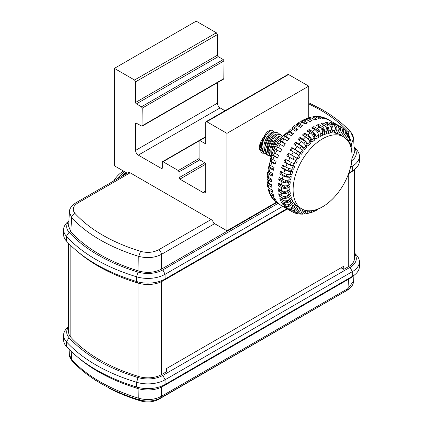 <?xml version="1.0" encoding="UTF-8"?>
<svg xmlns="http://www.w3.org/2000/svg" width="423" height="423" viewBox="0 0 423 423"><rect width="100%" height="100%" fill="white"/><g stroke="black" fill="none" stroke-linecap="round" stroke-linejoin="round"><path stroke-width="0.63" d="M282.728 206.366L165.07 274.294A24.296 14.028 180 0 1 136.597 276.795A166.979 96.407 180 0 1 96.153 259.611A166.979 96.407 180 0 1 66.39 236.261A24.296 14.028 180 0 1 63.603 229.742L63.603 234.464A24.296 14.028 0 0 0 66.39 240.983A166.979 96.407 0 0 0 76.531 250.702A166.979 96.407 0 0 0 96.153 264.333A166.979 96.407 0 0 0 136.597 281.517A24.296 14.028 0 0 0 165.07 279.016L286.82 208.724M287.365 209.041L162.887 280.909A21.208 12.246 180 0 1 138.03 283.087A163.897 94.625 180 0 1 98.337 266.22A163.897 94.625 180 0 1 79.075 252.838L76.531 250.702M355.135 274.432L352.592 276.573A21.208 12.246 180 0 1 350.096 278.302L162.887 386.389A21.208 12.246 180 0 1 138.03 388.573A163.897 94.625 180 0 1 98.337 371.706A163.897 94.625 180 0 1 79.075 358.323L76.531 356.182A166.979 96.407 0 0 0 96.153 369.813A166.979 96.407 0 0 0 136.597 386.997A24.296 14.028 0 0 0 165.07 384.502L352.28 276.415A24.296 14.028 0 0 0 355.135 274.432A24.296 14.028 0 0 0 359.397 266.495L359.397 261.774A24.296 14.028 180 0 1 352.28 271.693L165.07 379.775A24.296 14.028 180 0 1 136.597 382.276A166.979 96.407 180 0 1 96.153 365.091A166.979 96.407 180 0 1 66.39 341.742A24.296 14.028 180 0 1 63.603 335.222A24.296 14.028 180 0 1 67.865 327.286L68.616 326.656M63.603 335.222L63.603 339.944A24.296 14.028 0 0 0 66.39 346.469A166.979 96.407 0 0 0 76.531 356.182M353.919 275.452L353.623 281.068L347.992 288.576L161.406 396.303C154.585 399.846 147.035 400.502 138.765 398.27A161.359 93.16 180 0 1 100.129 381.8A161.359 93.16 180 0 1 71.603 359.492L71.164 351.36M263.365 137.681A10.385 4.706 111.1 0 0 261.541 143.857L261.388 145.063L265.649 133.837L267.177 131.939A12.246 7.069 -60 0 1 271.82 130.184C267.743 130.67 261.853 140.801 262.027 147.86L264.063 153.174L265.544 153.517M264.063 153.174L263.154 152.65L261.229 147.4L261.388 145.063M265.649 133.837L263.376 137.671C260.568 141.298 259.209 144.994 259.288 148.764L261.715 152.825L262.778 153.258L261.673 152.803M260.822 141.763A10.385 4.706 111.1 0 0 260.399 145.338A10.385 4.706 111.1 0 0 261.351 149.176M267.526 155.178L266.617 154.649L264.692 149.398L264.851 147.061L269.113 135.836L272.84 132.161L276.198 131.907L277.113 132.431L273.718 132.833L269.821 136.841L265.491 149.858L267.526 155.178L269.007 155.516M278.186 133.562L277.113 132.431M268.156 151.397L268.314 149.065L272.576 137.835L276.304 134.16L279.661 133.906L280.576 134.435L277.181 134.831L273.284 138.839L268.954 151.857L270.99 157.176L270.08 156.647L268.156 151.397M281.649 135.561L280.576 134.435M271.709 154.966L271.778 151.064L276.039 139.839L279.767 136.158L283.262 135.984M283.114 136.132L276.468 141.261L272.449 152.877M279.587 140.256A10.385 4.706 111.1 0 0 276.235 145.211M276.039 139.839L275.479 140.642A10.385 4.706 111.1 0 0 271.931 149.853L271.778 151.064M279.191 136.518A10.385 4.706 111.1 0 0 270.789 151.334A10.385 4.706 111.1 0 0 271.672 155.082M272.576 137.835L272.015 138.644A10.385 4.706 111.1 0 0 268.468 147.854L268.314 149.065M275.727 134.519A10.385 4.706 111.1 0 0 267.325 149.335A10.385 4.706 111.1 0 0 268.272 153.174M269.113 135.836L268.552 136.645A10.385 4.706 111.1 0 0 265.004 145.856L264.851 147.067M272.264 132.521A10.385 4.706 111.1 0 0 263.862 147.336A10.385 4.706 111.1 0 0 264.809 151.175M273.808 131.738L271.82 130.184M259.278 148.23L261.573 150.265M291.109 150.63A47.016 27.146 -60 0 1 292.647 148.304L291.807 147.516A48.978 28.278 120 0 0 290.125 150.059L293.372 151.936A48.978 28.278 120 0 0 291.5 155.04L288.253 153.163A48.978 28.278 120 0 0 286.773 155.844L290.019 157.721A48.978 28.278 120 0 0 288.401 160.952L285.155 159.074A48.978 28.278 120 0 0 283.907 161.84L287.154 163.712A48.978 28.278 120 0 0 285.821 167.016L282.575 165.139A48.978 28.278 120 0 0 281.581 167.931L284.827 169.808A48.978 28.278 120 0 0 283.801 173.113L280.555 171.241A48.978 28.278 120 0 0 279.83 174.012L283.077 175.889A48.978 28.278 120 0 0 282.39 179.141L279.138 177.263A48.978 28.278 120 0 0 278.699 179.965L281.945 181.842A48.978 28.278 120 0 0 281.596 184.978L278.35 183.101A48.978 28.278 120 0 0 278.202 185.681L281.448 187.553A48.978 28.278 120 0 0 281.427 189.049A48.978 28.278 120 0 0 281.448 190.514A4.59 2.75 -1.9 0 0 287.941 190.376L289.887 189.171A41.628 24.037 120 0 1 289.866 187.923A41.628 24.037 120 0 1 289.887 186.654L288.502 185.856A41.628 24.037 -60 0 1 288.528 185.147M291.807 147.516L295.053 149.388A4.59 0.502 34.4 0 1 300.267 153.105L301.451 154.215A41.628 24.037 120 0 1 303.233 151.735L302.165 150.461A4.59 0.772 -143.1 0 0 297.147 146.469A48.978 28.278 120 0 0 295.053 149.388M294.905 145.174A47.016 27.146 -60 0 1 296.433 143.228L295.751 142.228A48.978 28.278 120 0 0 293.9 144.597L297.147 146.469M295.751 142.228L298.998 144.106A4.59 0.999 39.1 0 1 303.841 148.32L304.803 149.721A41.628 24.037 120 0 1 306.738 147.447L305.908 145.893A4.59 1.264 -138.3 0 0 301.276 141.43A48.978 28.278 120 0 0 298.998 144.106M299.072 140.156A47.016 27.146 -60 0 1 300.526 138.601L300.013 137.412A48.978 28.278 120 0 0 298.025 139.553L301.276 141.43M300.013 137.412L303.259 139.283A4.59 1.486 44 0 1 307.706 143.952L308.425 145.628A41.628 24.037 120 0 1 310.482 143.598L309.895 141.79A4.59 1.734 -133.2 0 0 305.676 136.899A48.978 28.278 120 0 0 303.259 139.283M303.54 135.667A47.016 27.146 -60 0 1 304.846 134.509L304.512 133.145A48.978 28.278 120 0 0 302.429 135.027L305.676 136.899M304.512 133.145L307.759 135.022A4.59 1.941 49.2 0 1 311.783 140.087L312.253 142.001A41.628 24.037 120 0 1 314.384 140.256L314.062 138.226A4.59 2.173 -127.7 0 0 310.271 132.97A48.978 28.278 120 0 0 307.759 135.022M308.24 131.796A47.016 27.146 -60 0 1 309.313 131.024L309.171 129.517A48.978 28.278 120 0 0 307.024 131.093L310.271 132.97M309.171 129.517L312.417 131.389A4.59 2.358 55 0 1 316.002 136.798L316.208 138.913A41.628 24.037 120 0 1 318.382 137.486L318.323 135.275A4.59 2.564 -121.5 0 0 314.976 129.713A48.978 28.278 120 0 0 312.417 131.389M313.099 128.629A47.016 27.146 -60 0 1 313.85 128.211L313.892 126.588A48.978 28.278 120 0 0 311.73 127.836L314.976 129.713M313.892 126.588L317.139 128.46A4.59 2.734 61.6 0 1 320.285 134.144L320.222 136.423A41.628 24.037 120 0 1 322.4 135.339L322.601 132.986A4.59 2.913 -114.5 0 0 319.698 127.186A48.978 28.278 120 0 0 317.139 128.46M318.064 126.244A47.016 27.146 -60 0 1 318.366 126.128L318.593 124.415A48.978 28.278 120 0 0 316.452 125.314L319.698 127.186M318.593 124.415L321.845 126.287A4.59 3.056 69.1 0 1 324.547 132.172L324.219 134.577A41.628 24.037 120 0 1 326.355 133.858L326.82 131.405A4.59 3.21 -106.3 0 0 324.351 125.441A48.978 28.278 120 0 0 321.845 126.287M322.834 124.563L323.193 123.04A48.978 28.278 120 0 0 321.105 123.569L324.351 125.441M323.193 123.04L326.44 124.912A4.59 3.326 77.9 0 1 328.713 130.924L328.126 133.409A41.628 24.037 120 0 1 330.183 133.065L330.902 130.559A4.59 3.442 -96.7 0 0 328.856 124.51A48.978 28.278 120 0 0 326.44 124.912M327.233 123.574L327.592 122.485A48.978 28.278 120 0 0 325.61 122.633L328.856 124.51M327.592 122.485L330.839 124.357A4.59 3.527 88.2 0 1 332.7 130.421L331.87 132.938A41.628 24.037 120 0 1 333.805 132.975L334.762 130.464A4.59 3.611 -85.6 0 0 333.118 124.404A48.978 28.278 120 0 0 330.839 124.357M331.436 123.437L331.722 122.76A48.978 28.278 120 0 0 329.871 122.533L333.118 124.404M331.722 122.76L334.968 124.637A4.59 3.67 99.9 0 1 336.438 130.675L335.376 133.176A41.628 24.037 120 0 1 337.157 133.599L338.342 131.125A4.59 3.717 -73.1 0 0 337.062 125.134A48.978 28.278 120 0 0 334.968 124.637M335.349 124.145L335.492 123.87A48.978 28.278 120 0 0 333.816 123.262L337.062 125.134M335.492 123.87L338.738 125.742A4.59 3.738 113 0 1 339.859 131.68L338.585 134.112A41.628 24.037 120 0 1 340.118 134.879L343.365 136.751A41.628 24.037 120 0 0 311.286 147.907A41.628 24.037 120 0 0 293.113 189.8A41.628 24.037 120 0 0 301.736 208.856A41.628 24.037 120 0 0 333.816 197.705A41.628 24.037 120 0 0 351.989 155.807A41.628 24.037 120 0 0 343.365 136.751M337.369 124.806L340.473 126.599M341.25 127.17L342.091 127.656A4.59 3.738 126.5 0 1 342.381 127.846A4.59 3.738 126.5 0 1 342.9 133.409L341.483 135.667M344.925 130.321L344.962 130.342A4.59 3.675 139.5 0 1 345.744 130.987A4.59 3.675 139.5 0 1 345.496 135.846L344.354 137.38M330.876 121.057L327.629 119.186A48.978 28.278 120 0 0 327.555 119.143A48.978 28.278 120 0 0 325.752 118.244A4.59 3.738 -67 0 0 325.419 118.08A4.59 3.738 -67 0 0 324.43 117.843M276.298 149.441L280.28 152.095A48.978 28.278 120 0 1 281.76 149.414L276.832 146.564L278.635 143.587A4.59 0.264 32.4 0 1 280.386 144.439L283.632 146.31A48.978 28.278 120 0 1 285.314 143.767L282.067 141.89A4.59 0.502 -145.6 0 0 280.248 141.139L282.263 138.332A4.59 0.772 36.9 0 1 284.161 138.971L287.407 140.848A48.978 28.278 120 0 1 289.258 138.48L286.011 136.608A4.59 0.999 -140.9 0 0 284.045 136.053L286.244 133.467A4.59 1.264 41.7 0 1 288.285 133.932L291.532 135.804A48.978 28.278 120 0 1 293.52 133.663L290.273 131.786A4.59 1.486 -136 0 0 288.169 131.389L290.516 129.068A4.59 1.734 46.8 0 1 292.69 129.401L295.936 131.278A48.978 28.278 120 0 1 298.019 129.396L294.773 127.524A4.59 1.941 -130.8 0 0 292.552 127.238L295.021 125.224A4.59 2.173 52.3 0 1 297.284 125.472L300.531 127.344A48.978 28.278 120 0 1 302.678 125.768L299.431 123.891A4.59 2.358 -125 0 0 297.136 123.659L299.69 121.988A4.59 2.564 58.5 0 1 301.99 122.215L305.237 124.087A48.978 28.278 120 0 1 307.399 122.839L304.153 120.962A4.59 2.734 -118.4 0 0 301.863 120.729L304.47 119.434A4.59 2.913 65.5 0 1 306.712 119.688L309.959 121.565A48.978 28.278 120 0 1 312.1 120.666L308.853 118.789A4.59 3.056 -110.9 0 0 306.675 118.509L309.303 117.626A4.59 3.21 73.7 0 1 311.365 117.943L314.612 119.82A48.978 28.278 120 0 1 316.7 119.291L313.454 117.414A4.59 3.326 -102.1 0 0 311.513 117.065L314.13 116.626A4.59 3.442 83.3 0 1 315.87 117.012L319.116 118.884A48.978 28.278 120 0 1 321.099 118.736L317.853 116.859A4.59 3.527 -91.8 0 0 316.319 116.462L318.879 116.515A4.59 3.611 94.4 0 1 320.132 116.907L323.378 118.784A48.978 28.278 120 0 1 325.229 119.011L321.982 117.139A4.59 3.67 -80.1 0 0 320.999 116.78L323.442 117.361A4.59 3.717 106.9 0 1 324.076 117.636L327.323 119.513A48.978 28.278 120 0 1 328.999 120.121L325.752 118.244M273.681 154.85L273.628 154.844A4.59 0.751 23.3 0 0 272.661 154.903A4.59 0.751 23.3 0 0 274.167 156.214L277.414 158.091A48.978 28.278 120 0 1 278.662 155.326L275.415 153.454A4.59 0.523 -154.6 0 1 273.861 152.248L275.415 149.139M271.513 160.365A4.59 1.243 18.5 0 0 270.413 160.782A4.59 1.243 18.5 0 0 271.841 162.31L275.087 164.182A48.978 28.278 120 0 1 276.082 161.39L272.835 159.513A4.59 1.02 -159.3 0 1 271.376 158.086L272.661 154.903M269.837 165.895A4.59 1.713 13.5 0 0 268.716 166.683A4.59 1.713 13.5 0 0 270.091 168.391L273.337 170.263A48.978 28.278 120 0 1 274.062 167.492L270.815 165.615A4.59 1.502 -164.2 0 1 269.425 163.987L270.413 160.782M268.674 171.368A4.59 2.152 7.9 0 0 267.611 172.51A4.59 2.152 7.9 0 0 268.959 174.345L272.206 176.217A48.978 28.278 120 0 1 272.645 173.515L269.398 171.643A4.59 1.956 -169.5 0 1 268.045 169.856L268.716 166.683M267.817 176.883A4.59 2.549 1.8 0 0 267.119 178.178A4.59 2.549 1.8 0 0 268.462 180.055L271.709 181.932A48.978 28.278 120 0 1 271.857 179.352L268.61 177.48A4.59 2.374 -175.3 0 1 267.267 175.608L267.611 172.51M337.274 133.356L338.585 134.112M334.027 132.394L335.376 133.176M330.448 132.14A41.628 24.037 -60 0 1 330.485 132.14L331.87 132.938M326.588 132.642A41.628 24.037 -60 0 1 326.741 132.611L328.126 133.409M322.522 133.901A41.628 24.037 -60 0 1 322.834 133.779L324.219 134.577M318.339 135.899A41.628 24.037 -60 0 1 318.836 135.624L320.222 136.423M314.125 138.617A41.628 24.037 -60 0 1 314.823 138.115L316.208 138.913M309.964 141.996A41.628 24.037 -60 0 1 310.868 141.203L312.253 142.001M305.956 145.983A41.628 24.037 -60 0 1 307.04 144.825L308.425 145.628M302.186 150.488A41.628 24.037 -60 0 1 303.418 148.922L304.803 149.721M298.744 155.41A41.628 24.037 -60 0 1 300.066 153.412L301.451 154.215M293.372 151.936A4.59 0.264 -147.6 0 1 298.744 155.415L300.023 156.378A41.628 24.037 120 0 0 298.427 159.016L297.046 158.228A41.628 24.037 -60 0 0 295.788 160.497L297.173 161.295A41.628 24.037 120 0 0 295.799 164.039L294.244 163.585A41.628 24.037 -60 0 0 293.351 165.589L294.736 166.387A41.628 24.037 120 0 0 293.604 169.195L291.902 169.078A4.59 1.02 20.7 0 1 285.821 167.016M281.581 167.931L282.828 167.905L287.936 170.85L291.373 170.77A41.628 24.037 -60 0 1 291.96 169.084M291.373 170.77L292.758 171.569A41.628 24.037 120 0 0 291.886 174.382L290.072 174.609A4.59 1.502 15.8 0 1 283.801 173.113M279.83 174.012L281.152 173.742L286.26 176.687L289.887 175.936A41.628 24.037 -60 0 1 290.226 174.588M289.887 175.936L291.273 176.735A41.628 24.037 120 0 0 290.686 179.5L288.793 180.066A4.59 1.956 10.5 0 1 282.39 179.141M278.699 179.965L280.063 179.452L285.171 182.403L288.925 180.996A41.628 24.037 -60 0 1 289.078 179.981M288.925 180.996L290.31 181.795A41.628 24.037 120 0 0 290.014 184.46L288.074 185.359A4.59 2.374 4.7 0 1 281.596 184.978M288.015 131.78A30.609 17.671 120 0 0 269.879 162.437M269.625 164.663A30.609 17.671 120 0 0 269.546 165.98M351.883 152.989A4.59 2.549 1.8 0 0 352.01 152.433L352.01 149.456A4.59 2.75 178.1 0 1 351.613 150.636M123.125 174.768A15.81 9.126 -60 0 1 126.942 173.33M97.031 381.123A0.962 0.555 180 0 1 96.544 380.975A0.962 0.555 180 0 1 96.502 380.949A157.504 90.934 180 0 1 91.13 377.263M347.278 290.183L158.678 399.344C153.221 402.151 147.188 402.675 140.568 400.914A157.504 90.934 180 0 1 109.594 388.504A0.962 0.555 180 0 1 109.552 388.483A0.962 0.555 180 0 1 109.271 388.092L109.271 387.944M117.509 178.776L124.526 171.648M117.494 178.786L124.536 171.653M120.819 176.867A20.05 11.574 -60 0 1 126.266 172.653M123.537 171.077A20.05 11.574 120 0 0 113.644 181.007M320.999 116.78A4.59 3.67 -80.1 0 0 319.91 116.79M316.319 116.462A4.59 3.527 -91.8 0 0 315.22 116.727M311.513 117.065A4.59 3.326 -102.1 0 0 310.445 117.583M306.675 118.509A4.59 3.056 -110.9 0 0 305.676 119.297M301.863 120.729A4.59 2.734 -118.4 0 0 300.991 121.813M297.136 123.659A4.59 2.358 -125 0 0 296.507 125.113M292.552 127.238A4.59 1.941 -130.8 0 0 292.267 128.671M288.169 131.389A4.59 1.486 -136 0 0 288.206 132.658M284.045 136.053A4.59 0.999 -140.9 0 0 284.362 137.073L284.378 137.094M280.248 141.139A4.59 0.502 -145.6 0 0 280.787 141.858L280.835 141.906M267.6 182.318A4.59 2.903 -5.2 0 0 267.267 183.603A4.59 2.903 -5.2 0 0 268.61 185.427L271.857 187.299A48.978 28.278 120 0 1 271.709 184.893L268.462 183.016A4.59 2.75 178.1 0 1 267.119 181.155L267.119 178.178M268.134 187.484A4.59 3.199 -13.3 0 0 268.087 188.711A4.59 3.199 -13.3 0 0 269.398 190.35L272.645 192.227A48.978 28.278 120 0 1 272.206 190.033L268.959 188.161A4.59 3.067 170.5 0 1 267.627 186.421L267.267 183.603M269.409 192.269A4.59 3.432 -22.8 0 0 269.61 193.411A4.59 3.432 -22.8 0 0 270.815 194.739L274.062 196.616A48.978 28.278 120 0 1 273.337 194.68L270.091 192.803A4.59 3.331 161.7 0 1 268.827 191.318L268.087 188.711M271.429 196.584A4.59 3.606 -33.9 0 0 271.857 197.604A4.59 3.606 -33.9 0 0 272.835 198.514L276.082 200.386A48.978 28.278 120 0 1 275.087 198.741L271.841 196.869A4.59 3.537 151.4 0 1 270.736 195.759L269.61 193.411M274.204 200.296A4.59 3.712 -46.3 0 0 274.839 201.163A4.59 3.712 -46.3 0 0 275.415 201.597L278.662 203.468A48.978 28.278 120 0 1 277.414 202.146L274.167 200.275A4.59 3.675 139.5 0 1 273.385 199.624L271.857 197.604M277.874 203.442A4.59 3.749 -59.7 0 0 278.498 203.923A4.59 3.749 -59.7 0 0 278.514 203.928L281.76 205.805A48.978 28.278 120 0 1 280.28 204.832L277.033 202.955A4.59 3.738 126.5 0 1 276.748 202.77L274.839 201.163M319.894 208.19A4.59 2.564 58.5 0 1 319.439 208.624A4.59 2.564 58.5 0 1 318.424 208.84M351.524 148.293A4.59 2.75 178.1 0 1 352.01 149.456M351.249 148.669A4.59 2.903 -5.2 0 0 351.857 147.008L351.497 144.195A4.59 3.067 170.5 0 1 350.646 146.443M350.995 143.127A4.59 3.067 170.5 0 1 351.497 144.195M349.995 144.671A4.59 3.199 -13.3 0 0 351.037 141.901L350.302 139.294A4.59 3.331 161.7 0 1 349.192 142.614L349.065 142.731M349.721 138.342A4.59 3.331 161.7 0 1 350.302 139.294M348.15 141.25L348.531 140.859A4.59 3.432 -22.8 0 0 349.52 137.2L348.388 134.858A4.59 3.537 151.4 0 1 347.606 138.929L346.934 139.685M347.701 134.028A4.59 3.537 151.4 0 1 348.388 134.858M345.808 138.538L346.707 137.438A4.59 3.606 -33.9 0 0 347.272 133.007L345.744 130.987M343.042 136.566L344.364 134.646A4.59 3.712 -46.3 0 0 344.29 129.449L342.381 127.846M340.177 134.911L341.562 132.531A4.59 3.749 -59.7 0 0 340.631 126.689A4.59 3.749 -59.7 0 0 340.615 126.683A48.978 28.278 120 0 0 340.547 126.641A48.978 28.278 120 0 0 338.738 125.742M291.5 155.04L297.046 158.228A44.383 25.623 120 0 1 298.744 155.415M297.173 161.295L290.019 157.721M288.401 160.952A4.59 0.523 25.4 0 0 294.244 163.585A44.383 25.623 120 0 1 295.709 160.655M294.736 166.387L293.113 166.091A4.59 0.751 -156.7 0 1 287.154 163.712M292.758 171.569L290.998 171.611A4.59 1.243 -161.5 0 1 284.827 169.808M291.273 176.735L289.417 177.121A4.59 1.713 -166.5 0 1 283.077 175.889M290.31 181.795L288.391 182.514A4.59 2.152 -172.1 0 1 281.945 181.842M289.887 186.654L287.941 187.696A4.59 2.549 -178.2 0 1 281.448 187.553M290.014 191.217L288.074 192.56A4.59 2.903 174.8 0 1 281.596 192.925A48.978 28.278 120 0 0 281.945 195.659A4.59 3.067 -9.5 0 0 288.391 195.04L290.31 193.544A41.628 24.037 120 0 1 290.014 191.217L288.629 190.419A41.628 24.037 -60 0 1 288.592 189.975M290.686 195.405L288.793 197.023A4.59 3.199 166.7 0 1 282.39 197.848A48.978 28.278 120 0 0 283.077 200.301A4.59 3.331 -18.3 0 0 289.417 199.249L291.273 197.488A41.628 24.037 120 0 1 290.686 195.405L289.3 194.606A41.628 24.037 -60 0 1 289.242 194.374M291.886 199.138L290.072 201.004A4.59 3.432 157.2 0 1 283.801 202.236A48.978 28.278 120 0 0 284.827 204.367A4.59 3.537 -28.6 0 0 290.998 202.929L292.758 200.941A41.628 24.037 120 0 1 291.886 199.138L290.501 198.334A41.628 24.037 -60 0 1 290.469 198.25M293.604 202.342L291.902 204.42A4.59 3.606 146.1 0 1 285.821 206.012A48.978 28.278 120 0 0 287.154 207.772A4.59 3.675 -40.5 0 0 293.113 206.017L294.736 203.838A41.628 24.037 120 0 1 293.604 202.342L292.224 201.544M295.799 204.959L294.244 207.212A4.59 3.712 133.7 0 1 288.401 209.094A48.978 28.278 120 0 0 290.019 210.453A4.59 3.738 -53.5 0 0 295.709 208.449L297.173 206.117A41.628 24.037 120 0 1 295.799 204.959L294.471 204.193M297.126 206.197L298.427 206.947L297.046 209.332A4.59 3.749 120.3 0 1 291.5 211.426A48.978 28.278 120 0 0 291.569 211.468L293.71 212.536A4.59 3.738 -67 0 0 298.744 210.183L299.976 207.841M301.287 208.597L300.267 210.733A4.59 3.717 106.9 0 1 295.688 213.25A4.59 3.717 106.9 0 1 295.053 212.975L294.699 212.769M295.688 213.25L298.125 213.832A4.59 3.67 -80.1 0 0 302.165 211.183L302.9 209.459M304.364 210.03L303.841 211.394A4.59 3.611 94.4 0 1 300.245 214.096A4.59 3.611 94.4 0 1 299.214 213.821M300.245 214.096L302.81 214.149A4.59 3.527 -91.8 0 0 305.908 211.437L306.215 210.511M307.865 210.739L307.706 211.299A4.59 3.442 83.3 0 1 304.999 213.985A4.59 3.442 83.3 0 1 303.904 213.885M304.999 213.985L307.611 213.552A4.59 3.326 -102.1 0 0 309.895 210.934L309.927 210.797M311.74 210.659A4.59 3.21 73.7 0 1 309.826 212.986A4.59 3.21 73.7 0 1 308.684 213.028M309.826 212.986L312.449 212.103A4.59 3.056 -110.9 0 0 313.94 210.279M315.822 209.782A4.59 2.913 65.5 0 1 314.659 211.177L317.261 209.882A4.59 2.734 -118.4 0 0 318.054 208.988M314.659 211.177A4.59 2.913 65.5 0 1 313.454 211.315M314.437 210.162L314.421 210.326A47.016 27.146 -60 0 1 313.84 210.585M310.186 210.791L309.953 211.997A47.016 27.146 -60 0 1 309.419 212.15M306.31 210.532L305.633 212.896A47.016 27.146 -60 0 1 305.083 212.954M302.805 209.692L301.541 212.991A47.016 27.146 -60 0 1 300.938 212.938M298.945 209.803L297.755 212.293A47.016 27.146 -60 0 1 297.089 212.076M290.019 210.453L286.773 208.581A48.978 28.278 120 0 0 288.253 209.554L288.306 209.464M293.62 210.39L294.345 210.807A47.016 27.146 -60 0 1 293.647 210.374M287.154 207.772L283.907 205.895A48.978 28.278 120 0 0 285.155 207.217L285.451 206.789M290.379 207.989L291.373 208.565A47.016 27.146 -60 0 1 290.691 207.878M284.827 204.367L281.581 202.49A48.978 28.278 120 0 0 282.575 204.135L283.167 203.41M287.513 204.806L288.893 205.604A47.016 27.146 -60 0 1 288.285 204.642M283.077 200.301L279.83 198.429A48.978 28.278 120 0 0 280.555 200.365L281.501 199.392M284.97 200.84L286.958 201.988A47.016 27.146 -60 0 1 286.471 200.735M281.945 195.659L278.699 193.782A48.978 28.278 120 0 0 279.138 195.976L280.486 194.823A47.016 27.146 -60 0 1 280.486 194.813L285.594 197.774A47.016 27.146 -60 0 1 285.276 196.24M281.448 190.514L278.202 188.642A48.978 28.278 120 0 0 278.35 191.048L279.73 190.096A47.016 27.146 -60 0 1 279.682 189.493M279.73 190.096L284.838 193.047A47.016 27.146 -60 0 1 284.716 191.254M278.202 185.681L279.587 184.941A47.016 27.146 -60 0 1 279.635 183.841M279.587 184.941L284.695 187.891A47.016 27.146 -60 0 1 284.801 185.861M280.063 179.452A47.016 27.146 -60 0 1 280.301 177.935M285.171 182.403A47.016 27.146 -60 0 1 285.53 180.177M281.152 173.742A47.016 27.146 -60 0 1 281.633 171.86M286.26 176.687A47.016 27.146 -60 0 1 286.879 174.302M282.828 167.905A47.016 27.146 -60 0 1 283.595 165.726M287.936 170.85A47.016 27.146 -60 0 1 288.824 168.354M283.907 161.84L285.065 162.051A47.016 27.146 -60 0 1 286.144 159.651M285.065 162.051L290.173 165.002A47.016 27.146 -60 0 1 291.325 162.443M286.773 155.844L287.814 156.299A47.016 27.146 -60 0 1 289.232 153.729M287.814 156.299L292.922 159.249A47.016 27.146 -60 0 1 294.339 156.679M296.169 153.655A47.016 27.146 -60 0 1 297.755 151.249L292.647 148.304M299.854 148.33A47.016 27.146 -60 0 1 301.541 146.178L296.433 143.228M303.888 143.429A47.016 27.146 -60 0 1 305.633 141.552L300.526 138.601M308.193 139.035A47.016 27.146 -60 0 1 309.953 137.459L304.846 134.509M312.692 135.238A47.016 27.146 -60 0 1 314.421 133.975L309.313 131.024M317.298 132.108A47.016 27.146 -60 0 1 318.958 131.162L313.85 128.211M321.919 129.713A47.016 27.146 -60 0 1 323.473 129.073L318.366 126.128M326.471 128.095A47.016 27.146 -60 0 1 327.883 127.751L325.419 126.329M330.876 127.297A47.016 27.146 -60 0 1 332.108 127.223L330.463 126.271M335.032 127.339A47.016 27.146 -60 0 1 336.074 127.487L334.905 126.815M338.865 128.227A47.016 27.146 -60 0 1 339.695 128.55L338.849 128.063M342.292 129.951A47.016 27.146 -60 0 1 342.91 130.39L341.493 132.642M345.231 132.478A47.016 27.146 -60 0 1 345.665 132.965L343.836 135.413M347.616 135.735A47.016 27.146 -60 0 1 347.902 136.232L345.834 138.564M349.398 139.616A47.016 27.146 -60 0 1 349.578 140.135L348.251 141.393M350.561 144.016A47.016 27.146 -60 0 1 350.662 144.592L350.133 145.004M294.345 210.807L295.73 208.417M291.373 208.565L293.388 205.647M288.893 205.604L292.092 201.692M286.958 201.988L290.501 198.334M285.594 197.774L289.3 194.606M284.838 193.047L288.629 190.419M284.695 187.891L288.502 185.856M290.173 165.002L293.351 165.589M292.922 159.249L295.788 160.497M300.066 153.412L297.755 151.249M303.418 148.922L301.541 146.178M307.04 144.825L305.633 141.552M310.868 141.203L309.953 137.459M314.823 138.115L314.421 133.975M318.836 135.624L318.958 131.162M322.834 133.779L323.473 129.073M326.741 132.611L327.883 127.751M330.485 132.14L332.108 127.223M334.419 131.368L336.074 127.487M338.278 131.257L339.695 128.55M272.206 190.043L268.885 188.124A47.016 27.146 -60 0 1 268.885 188.113M271.735 185.48L268.129 183.397A47.016 27.146 -60 0 1 268.076 182.762M271.778 180.431L267.986 178.242A47.016 27.146 -60 0 1 268.039 177.084M272.386 175.022L268.462 172.758A47.016 27.146 -60 0 1 268.711 171.162M273.565 169.359L269.551 167.043A47.016 27.146 -60 0 1 270.048 165.092M275.299 163.558L271.228 161.205A47.016 27.146 -60 0 1 272.01 158.979M277.573 157.726L273.464 155.357A47.016 27.146 -60 0 1 274.559 152.925M280.343 151.984L276.214 149.599A47.016 27.146 -60 0 1 277.631 147.035M285.165 143.984L281.046 141.605A47.016 27.146 -60 0 0 279.497 143.942M288.925 138.892L284.832 136.534A47.016 27.146 -60 0 0 283.278 138.511M292.97 134.239L288.925 131.907A47.016 27.146 -60 0 0 287.429 133.504M297.216 130.104L293.245 127.809A47.016 27.146 -60 0 0 291.886 129.02M301.578 126.556L297.713 124.325A47.016 27.146 -60 0 0 296.581 125.139M305.956 123.653L302.249 121.512A47.016 27.146 -60 0 0 301.451 121.956M310.239 121.438L306.765 119.429A47.016 27.146 -60 0 0 306.448 119.55M298.427 206.947A41.628 24.037 120 0 0 298.49 206.984L301.736 208.856M288.253 209.554L291.5 211.426M285.155 207.217L288.401 209.094M282.575 204.135L285.821 206.012M280.555 200.365L283.801 202.236M279.138 195.976L282.39 197.848M278.35 191.048L281.596 192.925M139.468 399.888L138.765 398.27L138.881 388.816M139.442 399.883C125.224 395.531 112.386 390.054 100.928 383.455C89.459 376.83 79.868 369.327 72.164 360.946L69.377 354.659L69.097 349.324M68.616 326.974A21.208 12.246 0 0 0 69.123 337.766A163.897 94.625 0 0 0 138.03 377.549A21.208 12.246 0 0 0 162.887 375.37L350.096 267.283A21.208 12.246 0 0 0 354.384 253.525M354.384 169.581L354.384 258.627A19.284 11.13 180 0 1 348.737 266.495L343.751 269.372L341.028 267.796L166.509 368.555L343.751 266.226L343.751 269.372M161.523 281.628L161.523 374.582L166.509 371.706L166.509 368.555M161.523 374.582A19.284 11.13 180 0 1 138.924 376.565A161.967 93.509 180 0 1 70.826 337.247A19.284 11.13 180 0 1 68.616 332.076L68.616 243.352M354.384 252.885A166.979 96.407 180 0 1 356.61 255.254A24.296 14.028 180 0 1 359.397 261.774M162.273 168.026L161.459 168.497A1.158 0.666 -120 0 0 162.035 168.555A1.158 0.666 -120 0 0 162.273 168.026L162.273 162.173L162.501 161.676L163.04 161.729L178.279 170.527L179.045 171.854L179.045 177.708A1.158 0.666 -120 0 0 179.865 179.125L203.014 192.491A3.855 2.226 60 0 0 204.944 192.682A3.855 2.226 60 0 0 205.742 190.916L203.014 192.491M217.385 55.228L135.577 102.461L135.577 81.813L134.54 80.016L114.384 68.378L196.193 21.15L216.343 32.788L217.385 34.586L217.385 55.228A1.158 0.666 -120 0 0 218.205 56.645L223.27 59.574L224.037 60.901L223.815 78.99L142.006 126.223L136.396 123.241A1.158 0.666 -120 0 0 135.82 123.183A1.158 0.666 -120 0 0 135.577 123.712L135.577 150.408A3.855 2.226 60 0 0 138.305 155.13L161.459 168.497M135.577 102.461A1.158 0.666 -120 0 0 136.396 103.878L141.467 106.802L142.234 108.129L142.006 126.223M205.742 190.916L205.742 164.224A1.158 0.666 -120 0 0 204.922 162.807L199.852 159.878L199.09 158.551L199.09 140.954L199.312 140.462L199.852 140.515L204.922 143.439A1.158 0.666 -120 0 0 205.504 143.497A1.158 0.666 -120 0 0 205.742 142.969L204.922 143.439M130.125 172.796L77.737 203.045L75.807 202.855L128.195 172.605A3.855 2.226 60 0 1 130.125 172.796L211.072 219.532A3.855 2.226 60 0 1 213.636 223.095L226.934 230.773L226.934 133.361L206.778 121.724L206.043 121.65L205.742 122.326L205.742 142.969M114.384 68.378L114.384 165.795L127.191 173.187M308.742 117.795L308.742 86.128L288.206 74.358L206.043 121.655M224.988 110.715L220.113 107.902A3.855 2.226 60 0 1 217.385 103.175L217.385 82.702M276.187 202.337L226.934 230.773M308.742 86.128L226.934 133.361M77.737 203.045C72.878 206.175 71.968 209.66 75.008 213.499C90.3 229.906 112.153 242.522 140.568 251.352C147.183 253.113 153.221 252.589 158.678 249.776L211.072 219.532M140.568 251.352L138.765 256.359C147.035 258.522 154.585 257.866 161.406 254.392C161.2 252.42 160.291 250.881 158.678 249.776M75.807 202.855C71.408 205.848 69.261 208.904 69.377 212.023L71.603 217.581L70.826 231.762A161.967 93.509 0 0 0 138.934 271.085C147.199 273.269 154.723 272.608 161.517 269.102L276.6 202.659M351.439 143.936L353.623 138.437L351.397 133.599M75.008 213.499C73.005 214.297 71.873 215.656 71.603 217.581A161.359 93.16 0 0 0 138.765 256.359L138.934 271.085M69.377 212.018L68.626 226.257L70.826 231.762M351.888 158.62L354.374 152.803L353.623 138.437L352.808 135.122L350.905 132.225M68.891 221.155A21.208 12.246 0 0 0 69.123 232.285A163.897 94.625 0 0 0 138.03 272.068A21.208 12.246 0 0 0 162.887 269.885L277.911 203.479M351.693 160.772A21.208 12.246 0 0 0 354.109 147.712M354.077 147.088A166.979 96.407 180 0 1 356.61 149.768A24.296 14.028 180 0 1 359.397 156.293A24.296 14.028 180 0 1 352.28 166.213L350.53 167.222M63.603 229.742A24.296 14.028 180 0 1 67.865 221.805L68.907 220.933M348.838 172.917L352.28 170.934A24.296 14.028 0 0 0 355.135 168.951L352.592 171.093A21.208 12.246 180 0 1 350.096 172.822L348.557 173.71M355.135 168.951A24.296 14.028 0 0 0 359.397 161.015L359.397 156.293M264.089 153.189L262.778 153.258M349.551 137.285L347.992 131.601C340.674 123.601 331.389 116.346 320.142 109.827L308.742 103.857M347.992 131.601L350.826 132.135C343.132 123.765 333.541 116.262 322.072 109.631L308.742 102.747M69.123 232.285L66.39 236.261L66.39 240.983M69.123 337.766L66.39 341.742L66.39 346.469M268.462 180.055A48.978 28.278 120 0 0 268.441 181.552A48.978 28.278 120 0 0 268.462 183.016M324.076 117.636A48.978 28.278 120 0 0 321.982 117.139M320.132 116.907A48.978 28.278 120 0 0 317.853 116.859M315.87 117.012A48.978 28.278 120 0 0 313.454 117.414M311.365 117.943A48.978 28.278 120 0 0 308.853 118.789M306.712 119.688A48.978 28.278 120 0 0 304.153 120.962M301.99 122.215A48.978 28.278 120 0 0 299.431 123.891M297.284 125.472A48.978 28.278 120 0 0 294.773 127.524M292.69 129.401A48.978 28.278 120 0 0 290.273 131.786M288.285 133.932A48.978 28.278 120 0 0 286.011 136.608M284.161 138.971A48.978 28.278 120 0 0 282.067 141.89M280.386 144.439A48.978 28.278 120 0 0 278.514 147.542M277.033 150.223A48.978 28.278 120 0 0 275.415 153.454M274.167 156.214A48.978 28.278 120 0 0 272.835 159.513M271.841 162.31A48.978 28.278 120 0 0 270.815 165.615M270.091 168.391A48.978 28.278 120 0 0 269.398 171.643M268.959 174.345A48.978 28.278 120 0 0 268.61 177.48M345.263 291.616L345.263 291.347M158.678 399.344L158.678 398.931M140.568 400.914L140.568 400.195M109.594 388.504L109.594 388.103M268.61 185.427A48.978 28.278 120 0 0 268.959 188.161M269.398 190.35A48.978 28.278 120 0 0 270.091 192.803M270.815 194.739A48.978 28.278 120 0 0 271.841 196.869M272.835 198.514A48.978 28.278 120 0 0 274.167 200.275M275.415 201.597A48.978 28.278 120 0 0 277.033 202.955M349.467 143.503A44.383 25.623 120 0 0 349.192 142.614M348.531 140.859A44.383 25.623 120 0 0 347.606 138.929M346.707 137.438A44.383 25.623 120 0 0 345.496 135.846M344.364 134.646A44.383 25.623 120 0 0 342.9 133.409M341.562 132.531A44.383 25.623 120 0 0 339.859 131.68M338.342 131.125A44.383 25.623 120 0 0 336.438 130.675M334.762 130.464A44.383 25.623 120 0 0 332.7 130.421M330.902 130.559A44.383 25.623 120 0 0 328.713 130.924M326.82 131.405A44.383 25.623 120 0 0 324.547 132.172M322.601 132.986A44.383 25.623 120 0 0 320.285 134.144M318.323 135.275A44.383 25.623 120 0 0 316.002 136.798M314.062 138.226A44.383 25.623 120 0 0 311.783 140.087M309.895 141.79A44.383 25.623 120 0 0 307.706 143.952M305.908 145.893A44.383 25.623 120 0 0 303.841 148.32M302.165 150.461A44.383 25.623 120 0 0 300.267 153.105M293.113 166.091A44.383 25.623 120 0 0 291.902 169.078M290.998 171.611A44.383 25.623 120 0 0 290.072 174.609M289.417 177.121A44.383 25.623 120 0 0 288.793 180.066M288.391 182.514A44.383 25.623 120 0 0 288.074 185.359M287.941 187.696A44.383 25.623 120 0 0 287.941 190.376M288.074 192.56A44.383 25.623 120 0 0 288.391 195.04M288.793 197.023A44.383 25.623 120 0 0 289.417 199.249M290.072 201.004A44.383 25.623 120 0 0 290.998 202.929M291.902 204.42A44.383 25.623 120 0 0 293.113 206.017M294.244 207.212A44.383 25.623 120 0 0 295.709 208.449M297.046 209.332A44.383 25.623 120 0 0 298.744 210.183M300.267 210.733A44.383 25.623 120 0 0 302.165 211.183M303.841 211.394A44.383 25.623 120 0 0 305.908 211.437M307.706 211.299A44.383 25.623 120 0 0 309.895 210.934M348.483 279.238L347.992 288.576L347.193 290.236C351.275 287.73 353.422 284.668 353.623 281.062M139.437 399.878C147.167 401.94 154.226 401.3 160.608 397.958L161.406 396.303L161.48 387.13M162.887 375.37L165.07 379.775L165.07 384.502L162.887 386.389M350.096 278.302L352.28 276.415L352.28 271.693L350.096 267.283M138.03 388.573L136.597 386.997L136.597 382.276L138.03 377.549M356.61 255.254L354.384 253.361M199.09 140.917L163.04 161.729M199.09 158.514L178.279 170.527M199.82 159.857L179.045 171.854M204.891 162.786L179.045 177.708M205.742 164.182L179.865 179.125M218.205 56.645L136.396 103.878M223.27 59.574L141.467 106.802M224.037 60.901L142.234 108.129M224.037 78.498L142.234 125.726M136.396 123.241L135.577 123.712M205.742 137.115L199.852 140.515M217.385 34.586L135.577 81.813M216.343 32.788L134.54 80.016M288.586 74.496L206.778 121.724M220.113 107.902L138.305 155.13M217.385 103.175L135.577 150.408M161.517 269.102L161.406 254.392L214.625 223.667M138.03 272.068L136.597 276.795L136.597 281.517L138.03 283.087M162.887 269.885L165.07 274.294L165.07 279.016L162.887 280.909M350.096 172.822L352.28 170.934L352.28 166.213L351.206 164.039M356.61 149.768L354.104 147.643M348.737 173.61L348.737 266.495M138.924 283.347L138.924 376.565M70.826 245.557L70.826 337.247M325.419 118.08L340.631 126.689M291.569 211.468L278.498 203.923M319.439 208.624L320.893 207.698M160.608 397.958L347.193 290.236M72.174 360.951C70.139 358.286 69.203 356.187 69.377 354.659M205.742 136.708L162.501 161.676M205.742 136.751L199.312 140.462"/></g></svg>
